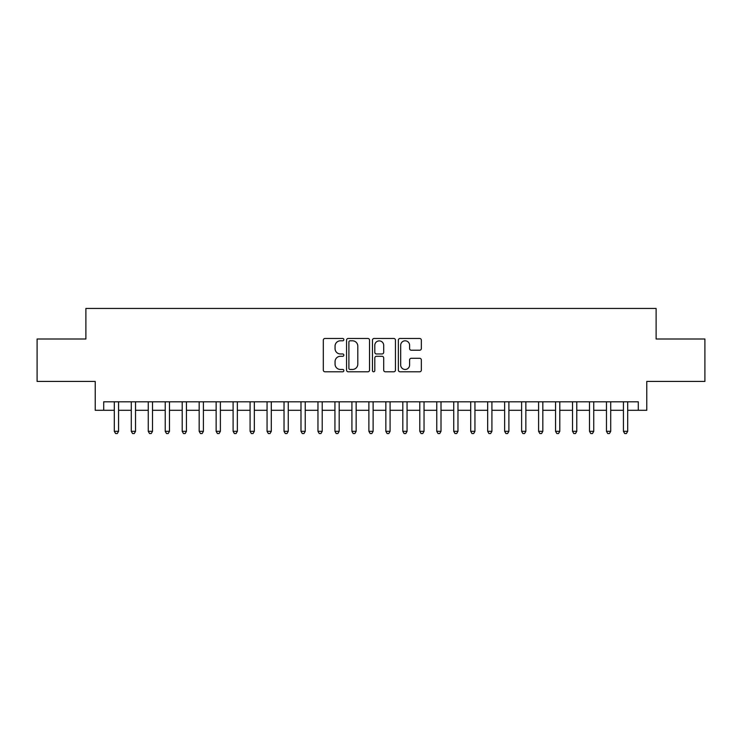 <?xml version="1.0" encoding="UTF-8"?>
<svg xmlns="http://www.w3.org/2000/svg" width="742" height="742" viewBox="0 0 742 742"><rect width="100%" height="100%" fill="white"/><g stroke="black" fill="none" stroke-linecap="round" stroke-linejoin="round"><path stroke-width="1.11" d="M343.852 339.641A1.169 1.169 0 0 0 342.683 338.473L324.987 338.473A1.669 1.669 0 0 0 323.317 340.142L323.317 370.128A1.669 1.669 0 0 0 324.987 371.788L342.683 371.788A1.169 1.169 0 0 0 343.852 370.62A1.169 1.169 0 0 0 342.683 369.46L340.392 369.46A5.333 5.333 0 0 1 335.059 364.127L335.059 361.632A5.333 5.333 0 0 1 340.392 356.299L342.683 356.299A1.169 1.169 0 0 0 343.852 355.13A1.169 1.169 0 0 0 342.683 353.962L340.392 353.962A5.333 5.333 0 0 1 335.059 348.638L335.059 346.134A5.333 5.333 0 0 1 340.392 340.81L342.683 340.81A1.169 1.169 0 0 0 343.852 339.641M419.684 350.215A1.669 1.669 0 0 0 421.345 348.555L421.345 340.142A1.669 1.669 0 0 0 419.684 338.473L400.031 338.473A1.669 1.669 0 0 0 398.361 340.142L398.361 370.128A1.669 1.669 0 0 0 400.031 371.788L419.684 371.788A1.669 1.669 0 0 0 421.345 370.128L421.345 359.963A1.669 1.669 0 0 0 419.684 358.293L411.272 358.293A1.669 1.669 0 0 0 409.603 359.963L409.603 364.999A4.452 4.452 0 0 1 405.151 369.46A4.452 4.452 0 0 1 400.689 364.999L400.689 345.262A4.452 4.452 0 0 1 405.151 340.81A4.452 4.452 0 0 1 409.603 345.262L409.603 348.555A1.669 1.669 0 0 0 411.272 350.215L419.684 350.215M103.713 410.289L103.713 401.802L638.287 401.802L638.287 410.289L646.774 410.289L646.774 381.434L704.9 381.434L704.9 339.011L656.113 339.011L656.113 308.459L85.886 308.459L85.886 339.011L37.1 339.011L37.1 381.434L95.226 381.434L95.226 410.289L114.314 410.289M369.544 340.142A1.669 1.669 0 0 0 367.874 338.473L348.221 338.473A1.669 1.669 0 0 0 346.551 340.142L346.551 370.128A1.669 1.669 0 0 0 348.221 371.788L367.874 371.788A1.669 1.669 0 0 0 369.544 370.128L369.544 340.142M374.126 338.473L393.779 338.473A1.669 1.669 0 0 1 395.449 340.142L395.449 370.128A1.669 1.669 0 0 1 393.779 371.788L385.367 371.788A1.669 1.669 0 0 1 383.697 370.128L383.697 357.969A1.669 1.669 0 0 0 382.037 356.299L376.454 356.299A1.669 1.669 0 0 0 374.793 357.969L374.793 370.62A1.169 1.169 0 0 1 373.625 371.788A1.169 1.169 0 0 1 372.456 370.62L372.456 340.142A1.669 1.669 0 0 1 374.126 338.473M118.562 410.289L131.288 410.289M135.526 410.289L148.261 410.289M152.5 410.289L165.225 410.289M169.473 410.289L182.198 410.289M186.446 410.289L199.171 410.289M203.41 410.289L216.145 410.289M220.383 410.289L233.109 410.289M237.357 410.289L250.082 410.289M254.33 410.289L267.055 410.289M271.294 410.289L284.028 410.289M288.267 410.289L300.992 410.289M305.24 410.289L317.966 410.289M322.213 410.289L334.939 410.289M339.177 410.289L351.912 410.289M356.151 410.289L368.876 410.289M373.124 410.289L385.849 410.289M390.088 410.289L402.823 410.289M407.061 410.289L419.786 410.289M424.034 410.289L436.76 410.289M441.008 410.289L453.733 410.289M457.972 410.289L470.706 410.289M474.945 410.289L487.67 410.289M491.918 410.289L504.643 410.289M508.891 410.289L521.617 410.289M525.855 410.289L538.59 410.289M542.829 410.289L555.554 410.289M559.802 410.289L572.527 410.289M576.775 410.289L589.5 410.289M593.739 410.289L606.474 410.289M610.712 410.289L623.438 410.289M627.686 410.289L638.287 410.289M350.057 340.81A1.169 1.169 0 0 0 348.888 341.969L348.888 368.292A1.169 1.169 0 0 0 350.057 369.46L352.469 369.46A5.333 5.333 0 0 0 357.802 364.127L357.802 346.134A5.333 5.333 0 0 0 352.469 340.81L350.057 340.81M383.697 345.345A4.452 4.452 0 0 0 379.245 340.893A4.452 4.452 0 0 0 374.793 345.345L374.793 352.302A1.669 1.669 0 0 0 376.454 353.962L382.037 353.962A1.669 1.669 0 0 0 383.697 352.302L383.697 345.345M118.562 401.802L118.562 431.334L114.314 431.334L114.314 401.802M118.562 431.334L117.282 433.541L115.594 433.541L114.314 431.334M135.526 401.802L135.526 431.334L131.288 431.334L131.288 401.802M135.526 431.334L134.256 433.541L132.558 433.541L131.288 431.334M152.5 401.802L152.5 431.334L148.261 431.334L148.261 401.802M152.5 431.334L151.229 433.541L149.532 433.541L148.261 431.334M169.473 401.802L169.473 431.334L165.225 431.334L165.225 401.802M169.473 431.334L168.202 433.541L166.505 433.541L165.225 431.334M186.446 401.802L186.446 431.334L182.198 431.334L182.198 401.802M186.446 431.334L185.166 433.541L183.469 433.541L182.198 431.334M203.41 401.802L203.41 431.334L199.171 431.334L199.171 401.802M203.41 431.334L202.139 433.541L200.442 433.541L199.171 431.334M220.383 401.802L220.383 431.334L216.145 431.334L216.145 401.802M220.383 431.334L219.113 433.541L217.415 433.541L216.145 431.334M237.357 401.802L237.357 431.334L233.109 431.334L233.109 401.802M237.357 431.334L236.086 433.541L234.389 433.541L233.109 431.334M254.33 401.802L254.33 431.334L250.082 431.334L250.082 401.802M254.33 431.334L253.05 433.541L251.352 433.541L250.082 431.334M271.294 401.802L271.294 431.334L267.055 431.334L267.055 401.802M271.294 431.334L270.023 433.541L268.326 433.541L267.055 431.334M288.267 401.802L288.267 431.334L284.028 431.334L284.028 401.802M288.267 431.334L286.996 433.541L285.299 433.541L284.028 431.334M305.24 401.802L305.24 431.334L300.992 431.334L300.992 401.802M305.24 431.334L303.97 433.541L302.272 433.541L300.992 431.334M322.213 401.802L322.213 431.334L317.966 431.334L317.966 401.802M322.213 431.334L320.934 433.541L319.236 433.541L317.966 431.334M339.177 401.802L339.177 431.334L334.939 431.334L334.939 401.802M339.177 431.334L337.907 433.541L336.209 433.541L334.939 431.334M356.151 401.802L356.151 431.334L351.912 431.334L351.912 401.802M356.151 431.334L354.88 433.541L353.183 433.541L351.912 431.334M373.124 401.802L373.124 431.334L368.876 431.334L368.876 401.802M373.124 431.334L371.844 433.541L370.156 433.541L368.876 431.334M390.088 401.802L390.088 431.334L385.849 431.334L385.849 401.802M390.088 431.334L388.817 433.541L387.12 433.541L385.849 431.334M407.061 401.802L407.061 431.334L402.823 431.334L402.823 401.802M407.061 431.334L405.791 433.541L404.093 433.541L402.823 431.334M424.034 401.802L424.034 431.334L419.786 431.334L419.786 401.802M424.034 431.334L422.764 433.541L421.066 433.541L419.786 431.334M441.008 401.802L441.008 431.334L436.76 431.334L436.76 401.802M441.008 431.334L439.728 433.541L438.03 433.541L436.76 431.334M457.972 401.802L457.972 431.334L453.733 431.334L453.733 401.802M457.972 431.334L456.701 433.541L455.004 433.541L453.733 431.334M474.945 401.802L474.945 431.334L470.706 431.334L470.706 401.802M474.945 431.334L473.674 433.541L471.977 433.541L470.706 431.334M491.918 401.802L491.918 431.334L487.67 431.334L487.67 401.802M491.918 431.334L490.647 433.541L488.95 433.541L487.67 431.334M508.891 401.802L508.891 431.334L504.643 431.334L504.643 401.802M508.891 431.334L507.611 433.541L505.914 433.541L504.643 431.334M525.855 401.802L525.855 431.334L521.617 431.334L521.617 401.802M525.855 431.334L524.585 433.541L522.887 433.541L521.617 431.334M542.829 401.802L542.829 431.334L538.59 431.334L538.59 401.802M542.829 431.334L541.558 433.541L539.861 433.541L538.59 431.334M559.802 401.802L559.802 431.334L555.554 431.334L555.554 401.802M559.802 431.334L558.531 433.541L556.834 433.541L555.554 431.334M576.775 401.802L576.775 431.334L572.527 431.334L572.527 401.802M576.775 431.334L575.495 433.541L573.798 433.541L572.527 431.334M593.739 401.802L593.739 431.334L589.5 431.334L589.5 401.802M593.739 431.334L592.468 433.541L590.771 433.541L589.5 431.334M610.712 401.802L610.712 431.334L606.474 431.334L606.474 401.802M610.712 431.334L609.442 433.541L607.744 433.541L606.474 431.334M627.686 401.802L627.686 431.334L623.438 431.334L623.438 401.802M627.686 431.334L626.406 433.541L624.718 433.541L623.438 431.334"/></g></svg>
